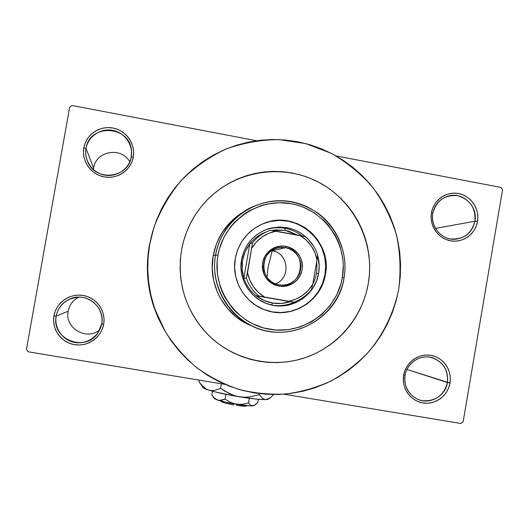 <?xml version="1.0" encoding="UTF-8"?>
<svg xmlns="http://www.w3.org/2000/svg" width="529" height="529" viewBox="0 0 529 529"><rect width="100%" height="100%" fill="white"/><g stroke="black" fill="none" stroke-linecap="round" stroke-linejoin="round"><path stroke-width="0.79" d="M447.455 382.533C448.347 369.229 442.535 360.785 430.017 357.201C418.704 355.157 406.98 363.654 405.069 375.339L403.653 375.193C405.743 362.418 418.565 353.134 430.93 355.369C443.328 357.412 452.235 370.386 449.987 383.056L406.933 369.447L447.455 382.533C445.524 396.373 429.363 405.201 417.143 399.005C407.925 393.94 403.898 386.051 405.069 375.339C406.92 362.649 420.734 353.868 432.557 357.802C443.586 362.18 448.552 370.426 447.455 382.533L449.987 383.056L450.331 378.354L449.776 373.679L448.341 369.216L446.086 365.129L443.09 361.578L439.473 358.702L435.367 356.599L430.93 355.369L426.334 355.045L421.758 355.653L417.368 357.161L413.347 359.515L409.836 362.623L406.986 366.372L404.897 370.617L403.653 375.193L403.303 379.915L403.865 384.609L405.307 389.093L407.588 393.192L410.603 396.75L414.24 399.62L418.366 401.703L422.816 402.919L427.412 403.217L431.988 402.595L436.359 401.068L440.366 398.701L443.851 395.586L446.681 391.837L448.757 387.612L449.987 383.056C447.918 395.758 435.208 405.082 422.816 402.919C410.392 400.949 401.379 387.936 403.653 375.193L405.069 375.339C402.986 386.99 411.225 398.892 422.592 400.704C435.605 401.451 443.891 395.394 447.455 382.533M101.68 323.834C103.896 311.839 95.154 299.487 82.98 297.483C70.833 295.294 58.25 304.016 56.186 316.111L53.938 315.826C56.193 302.608 69.96 293.073 83.232 295.46C96.536 297.662 106.091 311.158 103.671 324.264L101.68 323.834L98.169 332.536C85.896 353.022 50.877 339.446 56.186 316.111C57.866 308.116 62.448 302.409 69.94 298.984C85.883 291.505 105.41 306.86 101.68 323.834L103.671 324.264L104.041 319.397L103.446 314.557L101.912 309.921L99.492 305.676L96.278 301.973L92.396 298.971L87.993 296.769L83.232 295.46L78.299 295.103L73.379 295.698L68.671 297.232L64.353 299.645L60.584 302.846L57.516 306.714L55.274 311.098L53.938 315.826L53.561 320.719L54.156 325.586L55.71 330.241L58.15 334.5L61.384 338.203L65.292 341.205L69.722 343.387L74.496 344.67L79.429 345.014L84.342 344.392L89.037 342.838L93.335 340.411L97.078 337.204L100.12 333.343L102.342 328.978L103.671 324.264C101.442 337.409 87.794 346.991 74.496 344.67C61.159 342.547 51.485 329.012 53.938 315.826L56.186 316.111L68.181 311.217C69.471 304.896 72.989 300.207 78.722 297.146C72.989 300.207 69.471 304.896 68.181 311.217L56.186 316.111C53.945 328.172 62.786 340.55 74.986 342.501C87.153 344.624 99.644 335.862 101.68 323.834M74.794 297.529L74.245 297.953L74.794 297.529M131.232 156.941C133.434 145.025 124.745 132.574 112.651 130.372C100.576 127.985 88.065 136.469 86.022 148.484L83.846 147.829C86.082 134.69 99.763 125.419 112.955 128.025C126.18 130.438 135.675 144.047 133.268 157.073L131.232 156.941C128.593 177.863 96.582 182.095 88.032 162.509C85.87 158.026 85.202 153.35 86.022 148.484C89.401 122.867 130.769 125.552 131.509 151.281L131.232 156.941L133.268 157.073L133.639 152.226L133.05 147.386L131.523 142.744L129.116 138.472L125.928 134.73L122.067 131.668L117.689 129.407L112.955 128.025L108.055 127.582L103.168 128.091L98.487 129.539L94.195 131.873L90.452 135.001L87.404 138.803L85.176 143.134L83.846 147.829L83.47 152.696L84.065 157.556L85.605 162.224L88.032 166.509L91.252 170.252L95.134 173.307L99.531 175.555L104.279 176.917L109.186 177.341L114.066 176.805L118.727 175.33L123.006 172.99L126.722 169.855L129.744 166.06L131.952 161.742L133.268 157.073C131.06 170.133 117.498 179.45 104.279 176.917C91.021 174.583 81.413 160.928 83.846 147.829L86.022 148.484L93.633 168.043C95.868 150.851 121.571 146.507 129.77 161.848C121.571 146.507 95.868 150.851 93.633 168.043L86.022 148.484C83.794 160.466 92.582 172.957 104.709 175.099C116.797 177.42 129.208 168.896 131.232 156.941M474.93 221.221C475.816 207.976 470.036 199.459 457.592 195.684C444.651 194.652 436.385 200.537 432.788 213.346L431.439 212.843C433.522 200.154 446.264 191.114 458.557 193.548C470.883 195.79 479.737 208.869 477.495 221.459L474.93 221.221L435.486 228.422L474.93 221.221C472.529 231.557 466.214 237.541 455.972 239.174C442.469 240.893 430.017 227.067 432.788 213.346C434.778 204.22 440.148 198.401 448.896 195.882C463.186 191.948 477.985 206.403 474.93 221.221L477.495 221.459L477.839 216.778L477.29 212.116L475.862 207.639L473.62 203.526L470.645 199.942L467.047 197.006L462.968 194.851L458.557 193.548L453.988 193.145L449.432 193.674L445.074 195.102L441.074 197.383L437.589 200.425L434.752 204.115L432.676 208.307L431.439 212.843L431.095 217.551L431.651 222.24L433.086 226.729L435.347 230.856L438.349 234.446L441.966 237.376L446.066 239.518L450.49 240.807L455.059 241.178L459.608 240.629L463.953 239.181L467.934 236.893L471.399 233.844L474.215 230.161L476.272 225.982L477.495 221.459C475.445 234.089 462.809 243.168 450.49 240.807C438.138 238.625 429.178 225.506 431.439 212.843L432.788 213.346C430.718 224.924 438.911 236.926 450.212 238.916C463.146 239.882 471.385 233.983 474.93 221.221M152.286 232.925L149.231 246.018C145.614 267.171 147.293 287.888 154.27 308.169L163.177 327.894L157.926 317.413L153.555 306.079L150.322 294.362L148.259 282.374L147.386 270.24L147.71 258.079L149.231 246.018L151.929 234.175M398.76 288.953C394.125 312.255 383.743 333.944 368.468 352.116C357.478 363.522 345.073 373.11 331.26 380.887C316.838 387.479 301.748 391.85 285.991 393.993C270.088 394.799 254.376 393.265 238.857 389.397C223.694 384.219 209.577 376.926 196.504 367.51C184.257 357.002 173.77 344.915 165.055 331.24L154.944 309.247C147.677 288.107 145.925 266.517 149.694 244.477L153.879 227.563C160.406 210.178 169.584 194.394 181.414 180.21C194.546 167.257 209.405 156.868 225.982 149.046C243.214 142.876 260.936 139.729 279.147 139.603L305.907 143.63L331.147 153.271C346.892 162.291 360.738 173.618 372.694 187.259C383.307 201.966 391.275 217.988 396.591 235.326C400.255 253.087 400.975 270.96 398.76 288.953L400.261 276.693L400.572 264.341L399.706 252.016L397.656 239.835L394.449 227.9L390.111 216.328L384.676 205.232L378.202 194.705L370.736 184.859L362.358 175.78L353.134 167.554L343.156 160.261L332.51 153.979L321.301 148.761L309.624 144.668L297.596 141.739L285.329 140.013L272.938 139.497L260.539 140.218L248.26 142.162L236.218 145.316L224.534 149.654L213.313 155.142L202.673 161.729L192.721 169.346L183.563 177.929L175.278 187.398L167.964 197.654L161.689 208.605L156.518 220.13L152.504 232.132L149.694 244.477L148.107 257.048L147.77 269.717L148.682 282.36L150.831 294.851L154.203 307.065L158.753 318.881L164.44 330.175L171.204 340.841L178.974 350.773L187.676 359.879L197.211 368.058L207.494 375.246L218.417 381.369L229.87 386.375L241.74 390.21L253.913 392.849L266.266 394.27L278.677 394.455L291.029 393.424L303.203 391.169L315.086 387.737L326.565 383.155L337.528 377.468L347.884 370.743L357.525 363.039L366.366 354.43L374.327 345.007L381.343 334.85L387.34 324.065L392.267 312.745L396.089 301.008L398.76 288.953M181.526 250.157C185.077 230.882 193.568 214.205 207.004 200.121C235.63 170.503 282.618 163.223 318.537 182.181C354.529 201.033 375.253 243.485 368.31 283.511C362.411 317.539 337.337 346.978 304.592 357.875C271.827 368.7 233.792 359.971 208.77 335.446C185.798 311.555 176.712 283.127 181.526 250.157L183.623 240.926L186.611 231.953L190.466 223.331L195.148 215.131L200.603 207.447L206.786 200.352L213.623 193.912L221.056 188.185L229.011 183.232L237.395 179.1L246.144 175.82L255.163 173.433L264.361 171.945L273.652 171.376L282.949 171.727L292.16 172.996L301.193 175.165L309.968 178.213L318.398 182.108L326.406 186.803L333.918 192.265L340.868 198.428L347.183 205.239L352.803 212.638L357.69 220.54L361.783 228.885L365.063 237.581L367.483 246.56L369.024 255.725L369.685 264.996L369.44 274.286L368.31 283.511L366.293 292.583L363.41 301.411L359.694 309.921L355.171 318.022L349.881 325.646L343.883 332.721L337.218 339.175L329.957 344.948L322.168 349.98L313.922 354.225L305.293 357.637L296.366 360.189L287.227 361.849L277.956 362.596L268.653 362.425L259.395 361.327L250.283 359.323L241.396 356.42L232.833 352.651L224.666 348.042L216.983 342.64L209.854 336.497L203.361 329.673L197.562 322.227L192.523 314.246L188.278 305.788L184.886 296.954L182.373 287.822L180.773 278.485L180.091 269.03L180.343 259.56L181.526 250.157C185.077 230.882 193.568 214.205 207.004 200.121C235.63 170.503 282.618 163.223 318.537 182.181C354.529 201.033 375.253 243.485 368.31 283.511C362.411 317.539 337.337 346.978 304.592 357.875C271.827 368.7 233.792 359.971 208.77 335.446C185.798 311.555 176.712 283.127 181.526 250.157L180.343 259.56L180.091 269.03L180.773 278.485L182.373 287.822L184.886 296.954L188.278 305.788L192.523 314.246L197.562 322.227L203.361 329.673L209.854 336.497L216.983 342.64L224.666 348.042L232.833 352.651L241.396 356.42L250.283 359.323L259.395 361.327L268.653 362.425L277.956 362.596L287.227 361.849L296.366 360.189L305.293 357.637L313.922 354.225L322.168 349.98L329.957 344.948L337.218 339.175L343.883 332.721L349.881 325.646L355.171 318.022L359.694 309.921L363.41 301.411L366.293 292.583L368.31 283.511L369.44 274.286L369.685 264.996L369.024 255.725L367.483 246.56L365.063 237.581L361.783 228.885L357.69 220.54L352.803 212.638L347.183 205.239L340.868 198.428L333.918 192.265L326.406 186.803L318.398 182.108L309.968 178.213L301.193 175.165L292.16 172.996L282.949 171.727L273.652 171.376L264.361 171.945L255.163 173.433L246.144 175.82L237.395 179.1L229.011 183.232L221.056 188.185L213.623 193.912L206.786 200.352L200.603 207.447L195.148 215.131L190.466 223.331L186.611 231.953L183.623 240.926L181.526 250.157M460.871 423.504L283.881 394.171L460.871 423.504L463.126 421.851L502.55 189.759L463.126 421.851L460.871 423.504M225.004 384.411L28.176 351.792L26.45 349.378L69.676 107.142L72.116 105.496L256.486 140.721L72.116 105.496L69.676 107.142L26.45 349.378L28.176 351.792L225.004 384.411M500.983 187.431L336.08 155.929L500.983 187.431L502.55 189.759L500.983 187.431M68.181 311.217C64.379 328.02 86.577 341.086 99.703 329.878C86.577 341.086 64.379 328.02 68.181 311.217M93.633 168.043L93.421 169.578M270.544 311.541C294.997 317.374 321.262 299.368 324.998 274.491L325.401 274.472C321.48 301.305 291.393 319.556 265.902 310.245C244.92 303.56 231.094 280.225 235.279 258.364L237.706 249.615L241.793 241.522L247.36 234.4L254.204 228.515L262.053 224.104L270.597 221.334L279.504 220.295L288.444 221.036L297.06 223.516L305.028 227.642L312.05 233.243L317.85 240.106L322.221 247.975L324.998 256.545L326.069 265.492L325.401 274.472L323.014 283.147L319 291.195L313.512 298.296L306.747 304.195L298.971 308.645L290.481 311.488L281.587 312.606L272.633 311.951L263.978 309.544L255.937 305.471L248.835 299.89L242.95 293.006L238.506 285.091L235.689 276.455L234.598 267.429L235.279 258.364C238.896 241.27 248.723 229.487 264.764 223.02C296.227 210.238 332.483 241.277 325.401 274.472L324.998 274.491L325.666 265.525L324.594 256.598L321.83 248.048L317.466 240.199L311.674 233.349L304.671 227.754L296.716 223.641L288.12 221.168L279.206 220.434L270.312 221.466M215.581 254.938L217.922 255.262C223.608 221.387 258.291 197.31 291.446 203.758C324.694 209.702 348.373 244.2 342.375 277.507L344.055 277.897C350.238 243.525 325.811 207.917 291.492 201.767C257.266 195.115 221.453 219.952 215.581 254.938C219.654 234.499 230.618 219.099 248.458 208.737C272.495 196.986 295.645 198.454 317.909 213.147C337.819 227.675 348.234 253.563 344.055 277.897C338.183 319.972 287.3 345.84 249.972 324.965C225.083 312.388 210.397 282.612 215.581 254.938L213.154 255.805L215.581 254.938C209.2 289.826 234.453 325.745 268.957 331.372C303.382 337.509 338.375 312.355 344.055 277.897L342.375 277.507L343.301 265.122L342.858 258.919L340.2 246.792L338.005 240.979L335.26 235.405L328.225 225.189L323.993 220.646L314.325 212.903L303.335 207.196L297.477 205.186L291.446 203.758L279.114 202.713L266.801 204.121L260.804 205.735L249.41 210.701L244.133 214.014L234.658 222.127L230.565 226.855L223.846 237.422L219.31 249.126L217.922 255.262L217.141 261.511L217.426 274.088L220.15 286.361L222.398 292.239L225.209 297.86L232.396 308.129L236.701 312.679L246.527 320.389L251.956 323.47L263.554 327.947L275.781 330.056L288.16 329.712L300.214 326.942L311.488 321.863L321.553 314.676L330.03 305.656L336.603 295.156L341.026 283.57L342.375 277.507C336.874 310.893 302.965 335.26 269.618 329.303C236.192 323.847 211.745 289.052 217.922 255.262L215.581 254.938M241.892 212.883C226.333 223.079 216.751 237.389 213.154 255.805L216.52 243.704L222.18 232.515L229.897 222.669L239.373 214.556M313.485 245.985L307.197 238.07L301.186 233.276L294.369 229.758L286.996 227.642L279.352 227.014L271.727 227.9L264.427 230.28L257.716 234.056L251.87 239.082L247.109 245.178L243.624 252.095L241.548 259.574L240.966 267.324L241.898 275.04L244.305 282.42L248.101 289.184L253.133 295.07L259.197 299.85L266.067 303.335L273.473 305.398L281.13 305.967L288.735 305.015L296.009 302.588L302.661 298.779L308.447 293.74L313.148 287.664L316.587 280.78L318.63 273.348L319.205 265.664L317.506 255.011C319.298 261.042 319.675 267.152 318.63 273.348L316.342 273.467L318.63 273.348C315.337 295.585 291.043 311.131 269.585 304.512C250.713 299.546 237.812 278.948 241.548 259.574C244.874 244.18 253.894 233.897 268.6 228.726C287.445 224.25 302.403 229.996 313.479 245.972M254.912 327.279L247.195 324.012L236.668 317.321L227.629 308.678L220.441 298.402L217.631 292.782L213.716 280.833L212.202 268.348L213.154 255.805C208.128 282.618 222.359 311.455 246.468 323.636L254.905 327.279M272.349 311.892L281.276 312.546L290.15 311.429L298.627 308.592L306.39 304.149L313.135 298.263L318.61 291.175L322.617 283.147L324.998 274.491C332.073 241.363 295.883 210.397 264.493 223.145L260.718 224.719M264.764 223.02L260.704 224.726M278.981 284.886L283.174 285.144L287.307 284.457L291.188 282.863L294.613 280.43L297.417 277.295L299.454 273.612L300.637 269.559L300.889 265.34L300.214 261.167L298.634 257.253L296.233 253.781L293.126 250.938L289.475 248.861L285.455 247.658L285.878 246.296C297.556 249.721 302.978 257.544 302.145 269.77C298.812 281.554 291.082 287.035 278.942 286.209L278.981 284.886C258.621 282.294 259.045 249.543 279.457 247.559L285.455 247.658C308.658 250.898 303.084 288.814 279.947 285.032L278.981 284.886L278.942 286.209L275.14 285.138L271.622 283.346L268.514 280.892L265.942 277.87L264.004 274.406L262.768 270.623L262.291 266.669L262.589 262.701L263.654 258.866L265.432 255.322L267.872 252.194L270.861 249.615L274.3 247.671L278.042 246.448L281.95 245.978L285.878 246.296L289.661 247.374L293.172 249.179L296.26 251.639L298.819 254.654L300.743 258.112L301.966 261.881L302.443 265.816L302.145 269.77L301.094 273.592L299.321 277.13L296.908 280.251L293.926 282.836L290.507 284.787L286.771 286.024L282.863 286.506L278.942 286.209C267.218 282.823 261.769 274.987 262.589 262.701C265.968 250.878 273.731 245.41 285.878 246.296L285.455 247.658L272.21 250.806L285.455 247.658L281.269 247.38L277.13 248.055L273.242 249.642L269.797 252.062L266.98 255.196L264.923 258.893L263.733 262.959L263.475 267.191L264.163 271.377L265.75 275.305L268.17 278.783L271.284 281.626L274.954 283.696L278.981 284.886M275.292 283.835C291.148 278.651 288.755 252.968 272.21 250.806C288.755 252.968 291.148 278.651 275.292 283.835M267.945 267.892L272.21 250.806L267.945 267.892L267.026 277.341L267.945 267.892M249.84 243.823C254.317 238.169 259.937 234.142 266.695 231.755C259.937 234.142 254.317 238.169 249.84 243.823L245.205 251.559L242.58 260.202L242.117 269.241L243.856 278.122C240.199 265.67 242.196 254.237 249.84 243.823L252.518 242.89L246.388 278.009L243.856 278.122L249.84 243.823L252.518 242.89C257.266 236.899 263.237 232.714 270.438 230.313C263.237 232.714 257.266 236.899 252.518 242.89L247.565 272.647L249.741 280.006L253.424 286.718L258.436 292.484L264.56 297.034L293.727 302.165L256.155 295.757C250.329 291.109 246.23 285.23 243.856 278.122L249.84 243.823M272.409 303.018C266.411 301.94 260.989 299.52 256.155 295.757L263.845 300.399L272.409 303.018L281.335 303.461L290.09 301.709C284.311 303.6 278.419 304.036 272.409 303.018L271.767 305.061L272.409 303.018M285.105 228.336C278.009 227.086 271.086 227.748 264.335 230.32L266.94 229.414C272.911 227.602 278.968 227.245 285.105 228.336C291.34 229.507 296.961 232.046 301.98 235.947C296.961 232.046 291.34 229.507 285.105 228.336L285.045 230.36L285.105 228.336M271.456 230.465L285.045 230.36L276.125 229.851L271.456 230.465M297.417 235.061L289.389 231.431L285.045 230.36L297.417 235.061M316.633 262.04C317.519 269.856 316.23 277.289 312.765 284.331C316.23 277.289 317.519 269.856 316.633 262.04M296.419 301.146C289.006 305.028 281.15 306.41 272.852 305.286C281.15 306.41 289.006 305.028 296.419 301.146M305.094 236.628L270.438 230.313L276.026 231.166L268.745 233.309L262.093 236.979L256.367 241.998L251.837 248.147C257.464 238.936 265.525 233.276 276.026 231.166L300.194 235.57C309.273 241.237 314.881 249.344 317.01 259.884L317.539 254.628C315.145 247.4 310.999 241.403 305.094 236.628C310.999 241.403 315.145 247.4 317.539 254.628L317.01 259.884L314.861 252.578L311.224 245.886L306.258 240.133L300.194 235.57L305.094 236.628M290.09 301.709L256.155 295.757L288.788 301.279L296.035 299.09L302.641 295.387L308.314 290.361L312.791 284.225L317.01 259.884L312.791 284.225C307.243 293.403 299.242 299.09 288.788 301.279L293.727 302.165L290.09 301.709M311.495 289.528L312.791 284.225L311.495 289.528C306.813 295.506 300.889 299.718 293.727 302.165C300.889 299.718 306.813 295.506 311.495 289.528M243.856 278.122C246.23 285.23 250.329 291.109 256.155 295.757L258.985 296.075C253.021 291.314 248.822 285.29 246.388 278.009L243.856 278.122M271.529 250.7L272.21 250.806L271.529 250.7M246.388 278.009C248.822 285.29 253.021 291.314 258.985 296.075L264.56 297.034C255.395 291.393 249.734 283.266 247.565 272.647L246.388 278.009M246.719 405.882L244.444 406.206L237.045 405.452L236.013 404.169L237.045 405.452C242.044 406.166 245.178 406.378 246.448 406.074L247.076 405.631M237.376 404.387L237.045 405.452L237.376 404.387M212.116 395.335L214.404 398.575L217.829 400.129L214.595 398.165L211.805 394.899L212.453 391.215L211.805 394.899L214.595 398.165L217.829 400.129C222.398 401.557 228.548 402.913 236.265 404.209L230.373 402.338L225.07 399.117L219.614 400.46L216.473 399.659L214.338 398.489M225.909 394.33L225.07 399.117L225.909 394.33M253.887 405.664L257.788 402.463L258.344 399.289L257.788 402.463L255.196 404.817L252.664 405.842L250.422 405.115L248.524 402.972L249.344 398.284L248.524 402.972L242.441 404.315L236.265 404.209C243.915 405.432 249.384 405.981 252.664 405.842L250.422 405.115L248.524 402.972L242.441 404.315L239.353 404.48L233.236 403.475L230.373 402.338L225.07 399.117L221.426 400.347L217.829 400.129L225.857 402.219L238.896 404.625L249.939 405.829L254.317 405.353M268.296 399.203L264.103 399.613L255.395 399.005L234.697 396.003L214.509 391.751L206.502 389.397L203.136 387.618M268.653 398.833L266.041 399.587L264.183 399.309L262.463 398.33L259.428 394.72L259.613 393.662L259.428 394.72L249.357 396.942L244.246 397.213L239.121 396.757C251.811 398.8 260.784 399.745 266.041 399.587L267.925 399.342L270.074 397.967L273.863 394.528L270.074 397.967L266.041 399.587L264.183 399.309L262.463 398.33L259.428 394.72L249.357 396.942L244.246 397.213L239.121 396.757L234.109 395.54L229.361 393.642L220.567 388.299L221.347 383.809L220.567 388.299L214.569 390.415L211.607 390.633L208.691 390.131L205.979 388.894L203.447 386.99L199.572 382.566L198.97 381.72L199.241 380.146L198.97 381.72M267.925 399.342L268.58 398.886M199.572 382.566L203.229 387.757C203.771 388.365 205.589 389.152 208.691 390.131L205.979 388.894L201.113 384.543M224.845 391.182L220.567 388.299L214.569 390.415L211.607 390.633L208.691 390.131C216.163 392.392 226.306 394.601 239.121 396.757L234.109 395.54L224.845 391.182M254.35 405.333L252.664 405.842L254.105 405.578M220.95 401.035L221.327 401.564C222.511 402.47 226.531 403.567 233.375 404.85L225.123 403.045L221.287 401.511M233.375 404.85L233.706 403.772L233.375 404.85M77.386 297.199L69.94 298.984M154.27 308.169L154.944 309.247M266.94 229.414L268.6 228.726M246.468 323.636L249.972 324.965"/></g></svg>
